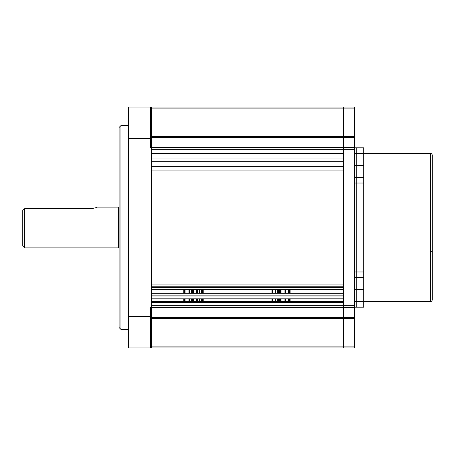 <?xml version="1.0" encoding="UTF-8"?>
<svg xmlns="http://www.w3.org/2000/svg" width="455" height="455" viewBox="0 0 455 455"><rect width="100%" height="100%" fill="white"/><g stroke="black" fill="none" stroke-linecap="round" stroke-linejoin="round"><path stroke-width="0.68" d="M119.102 248.436A0.557 0.557 0 0 0 118.545 247.884L24.604 247.884L24.604 208.72L24.126 209.027M96.659 207.355L97.285 207.116C96.824 207.634 94.213 208.168 89.459 208.72L90.983 208.657M91.034 208.652L92.473 208.475M92.541 208.464L94.987 207.901M95.937 207.605L96.346 207.463M119.102 206.564A0.557 0.557 0 0 1 118.545 207.116L97.285 207.116M24.604 247.884L22.75 246.03L22.75 210.517L24.206 208.942M89.459 208.72L24.604 208.72M119.102 127.44L120.956 125.586L120.956 329.414L119.102 327.56L119.102 127.44M128.367 329.414L120.956 329.414M128.367 125.586L120.956 125.586M150.605 307.176L150.605 347.938L151.532 347.938L151.532 307.176L150.605 307.176M150.605 317.817L151.532 317.817M150.605 347.938L128.367 347.938L128.367 107.061L151.532 107.061L151.532 307.176L343.309 307.176L343.309 107.061L354.428 107.061L354.428 108.91L343.309 108.91L343.309 147.824L356.282 147.824L356.282 307.176L354.428 307.176L354.428 307.796L343.309 307.796L343.309 307.176L343.309 317.272L343.309 307.796L151.532 307.796L151.532 317.272L343.309 317.272L343.309 318.654L343.309 317.272L354.428 317.272L354.428 318.654L343.309 318.654L343.309 346.09L343.309 318.654L151.532 318.654L151.532 346.09L343.309 346.09L343.309 347.938L343.309 346.09L354.428 346.09L354.428 347.938L151.532 347.938M150.605 107.061L150.605 147.824L151.532 147.824L151.532 147.204L354.428 147.204L354.428 137.728L151.532 137.728L151.532 147.204M150.605 137.182L151.532 137.182M430.396 301.62L430.396 153.381A1.854 1.854 0 0 1 432.25 155.235L432.25 299.765A1.854 1.854 0 0 1 430.396 301.62L363.693 301.62L363.693 277.527L356.282 277.527L356.282 289.511L354.428 289.511M354.428 271.971L356.282 271.971L356.282 277.527L354.428 277.527M354.428 177.473L363.693 177.473L363.693 183.029L356.282 183.029L356.282 177.473L363.693 177.473L363.693 153.381L356.282 153.381L356.282 165.489L354.428 165.489M151.532 107.061L343.309 107.061L343.309 108.91L151.532 108.91L151.532 136.346L354.428 136.346L354.428 108.91M354.428 136.346L354.428 137.728M354.428 147.204L354.428 149.678L343.309 149.678L343.309 153.381L151.532 153.381L151.532 149.678L343.309 149.678L343.309 147.824L151.532 147.824M354.428 346.09L354.428 318.654M354.428 317.272L354.428 307.796M354.428 307.176L343.309 307.176L343.309 305.322L354.428 305.322L354.428 307.176M354.428 305.322L354.428 149.678M151.532 301.62L183.769 301.62M184.417 301.62L192.203 301.62M193.5 301.62L196.094 301.62M196.742 301.62L197.39 301.62M198.039 301.62L199.335 301.62M199.984 301.62L201.929 301.62M202.577 301.62L275.212 301.62M275.861 301.62L277.158 301.62M279.103 301.62L279.751 301.62M281.048 301.62L284.944 301.62M285.592 301.62L288.186 301.62M288.834 301.62L289.482 301.62M290.131 301.62L343.309 301.62M343.309 289.573L151.532 289.573M151.532 286.792L151.532 287.719L343.309 287.719L343.309 286.792L151.532 286.792M151.532 284.944L343.309 284.944M343.309 170.056L151.532 170.056L151.532 166.354L343.309 166.354L343.309 170.056M151.532 161.718L343.309 161.718L343.309 158.016L151.532 158.016L151.532 161.718M151.532 137.728L151.532 136.346M151.532 318.654L151.532 317.272M343.309 302.547L151.532 302.547L151.532 305.322L343.309 305.322L343.309 302.547M151.532 307.796L151.532 307.176M343.309 298.838L151.532 298.838M151.532 295.13L151.532 296.984L343.309 296.984L343.309 295.13L151.532 295.13M151.532 293.282L343.309 293.282M275.861 302.547L275.861 298.838M275.212 302.547L275.212 300.874L275.861 300.874M275.861 293.282L275.861 289.573M275.212 300.874L275.212 298.838M275.212 293.282L275.212 289.573M277.806 302.547L277.806 298.838M277.158 302.547L277.158 300.874L277.806 300.874M277.806 293.282L277.806 289.573M277.158 300.874L277.158 298.838M277.158 293.282L277.158 289.573M196.742 302.547L196.742 298.838M196.094 302.547L196.094 300.874L196.742 300.874M196.094 300.874L196.094 298.838M196.742 293.282L196.742 289.573M196.094 293.282L196.094 289.573M197.39 302.376L197.39 298.838L197.39 302.376M198.039 302.376L198.039 298.838L198.039 302.376M197.39 293.282L197.39 289.573L197.39 293.282M198.039 293.282L198.039 289.573L198.039 293.282M197.39 302.547L197.39 300.874L197.39 302.547M198.039 300.874L198.039 302.547L198.039 300.874M199.984 293.282L199.984 289.573M199.335 293.282L199.335 289.573M199.335 302.547L199.335 300.874L199.984 300.874L199.984 298.838M199.335 300.874L199.335 298.838M199.984 302.547L199.984 300.874M200.632 302.547L200.632 301.676L201.281 301.676L201.281 298.838L201.281 301.676M201.281 293.282L201.281 289.573L201.281 293.282M201.281 300.874L201.281 302.547L201.281 300.874M202.577 293.282L202.577 289.573L202.577 293.282M201.929 293.282L201.929 289.573M202.577 300.874L202.577 298.838L202.577 300.874L201.929 300.874L201.929 298.838M201.929 302.547L201.929 300.874M203.226 302.376L203.226 298.838L203.226 302.376M203.226 293.282L203.226 289.573L203.226 293.282M203.226 300.874L203.226 302.547L203.226 300.874M271.971 302.376L271.971 298.838L271.971 302.376M272.619 302.376L272.619 298.838L272.619 302.376M271.971 302.547L271.971 300.874L271.971 302.547M271.971 293.282L271.971 289.573L271.971 293.282M272.619 293.282L272.619 289.573L272.619 293.282M272.619 300.874L272.619 302.547L272.619 300.874M279.103 293.282L279.103 289.573M278.454 293.282L278.454 289.573M278.454 302.547L278.454 300.874L279.103 300.874L279.103 298.838M278.454 300.874L278.454 298.838M279.103 302.547L279.103 300.874M280.399 293.282L280.399 289.573L280.399 293.282M279.751 293.282L279.751 289.573M279.751 302.547L279.751 300.874L280.399 300.874L280.399 298.838L280.399 300.874L281.048 300.874L281.048 298.838M279.751 300.874L279.751 298.838M280.399 302.547L280.399 300.874L280.399 302.547M281.048 293.282L281.048 289.573M281.048 302.547L281.048 300.874M284.944 302.547L284.944 300.874L285.592 300.874L285.592 302.547L285.592 298.838M284.944 300.874L284.944 298.838M285.592 293.282L285.592 289.573M284.944 293.282L284.944 289.573M288.834 302.547L288.834 298.838M288.186 302.547L288.186 300.874L288.834 300.874M288.186 300.874L288.186 298.838M288.834 293.282L288.834 289.573M288.186 293.282L288.186 289.573M290.131 302.547L290.131 298.838M289.482 302.547L289.482 300.874L290.131 300.874M289.482 300.874L289.482 298.838M290.131 293.282L290.131 289.573M289.482 293.282L289.482 289.573M184.417 302.547L184.417 298.838M184.417 293.282L184.417 289.573M183.769 302.547L183.769 298.838M183.769 293.282L183.769 289.573M184.417 300.874L185.066 300.874L185.066 298.838M185.066 293.282L185.066 289.573M188.962 298.838L188.962 300.874L189.61 300.874L189.61 298.838M189.61 293.282L189.61 289.573M188.962 293.282L188.962 289.573M191.555 300.874L191.555 298.838L191.555 302.547L191.555 300.874L192.203 300.874M191.555 293.282L191.555 289.573L191.555 293.282M192.852 302.547L192.852 298.838L192.852 302.547M192.852 293.282L192.852 289.573L192.852 293.282M192.203 302.547L192.203 298.838M192.203 293.282L192.203 289.573M193.5 302.547L193.5 298.838M193.5 293.282L193.5 289.573M430.396 153.381L363.693 153.381L363.693 147.824L356.282 147.824L363.693 147.824M363.693 307.176L356.282 307.176L356.282 301.62L363.693 301.62L363.693 307.176M363.693 289.511L356.282 289.511L356.282 301.62L354.428 301.62M354.428 183.029L356.282 183.029L356.282 271.971L363.693 271.971L363.693 277.527M363.693 271.971L363.693 183.029M363.693 165.489L356.282 165.489L356.282 177.473M354.428 153.381L356.282 153.381L356.282 147.824M118.545 247.884L118.545 207.116M128.367 316.441L150.605 316.441M150.605 138.559L128.367 138.559M432.25 250.853A1.854 0.597 0 0 1 430.396 251.45M198.039 301.676L197.39 301.676M203.226 301.676L202.577 301.676M272.619 301.676L271.971 301.676"/></g></svg>
